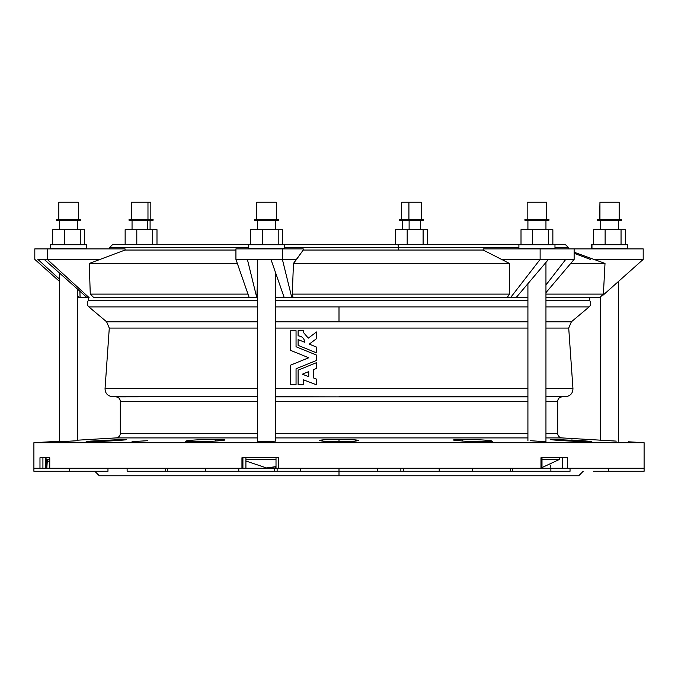 <?xml version="1.0" encoding="UTF-8"?>
<svg xmlns="http://www.w3.org/2000/svg" width="678" height="678" viewBox="0 0 678 678"><rect width="100%" height="100%" fill="white"/><g stroke="black" fill="none" stroke-linecap="round" stroke-linejoin="round"><path stroke-width="1.02" d="M355.391 441.107L358.433 440.505L352.721 439.691L339 439.336L339 441.785L339 439.336C356.077 439.581 361.544 440.166 355.391 441.107C351.416 441.988 326.626 441.988 322.609 441.107C316.457 440.166 321.914 439.581 339 439.336L325.279 439.691L319.567 440.505L322.609 441.107C326.626 441.988 351.416 441.988 355.391 441.107M186.153 441.064L186.17 441.107C181.78 441.988 203.29 441.988 214.57 441.107L225.011 439.937L215.299 439.336L215.341 441.064L215.299 439.336C228.3 439.581 228.054 440.166 214.57 441.107C203.29 441.988 181.78 441.988 186.17 441.107C184.84 440.446 202.883 439.302 215.299 439.336C202.883 439.302 184.84 440.446 186.17 441.107L185.772 441.302M107.082 441.107C91.513 441.988 79.089 441.988 90.691 441.107C79.089 441.988 91.513 441.988 107.082 441.107C124.294 440.166 130.176 439.581 124.744 439.336L124.769 439.937L124.744 439.336L120.591 440.302M77.631 440.192L91.598 439.336L77.631 440.192M591.826 441.649L553.256 439.336L553.231 439.937L553.256 439.336L587.309 441.107L587.343 441.759L587.309 441.107C598.886 441.988 586.538 441.988 570.918 441.107C553.714 440.166 547.824 439.581 553.256 439.336L550.655 439.497M467.769 441.37L463.43 441.107C474.761 441.988 496.22 441.988 491.83 441.107C493.135 440.446 475.159 439.302 462.701 439.336C475.159 439.302 493.135 440.446 491.83 441.107L491.847 441.064M462.701 439.336L462.659 441.064L462.701 439.336L452.989 439.937L462.701 439.336M46.672 468.252L49.748 468.252L49.748 457.735L49.748 468.252L242.91 468.252L242.91 457.735L242.91 468.252L241.953 468.252L241.953 457.735L241.953 468.252L49.748 468.252M39.977 468.252L42.917 468.252L42.917 457.735L42.917 468.252L39.977 468.252L39.977 457.735L39.977 468.252L33.9 468.252L39.977 468.252M550.875 471.261L570.037 471.261L570.037 468.252L570.037 471.261L512.67 471.261L512.67 468.252L512.67 471.261L510.72 471.261L550.875 471.261L550.875 468.252L550.875 471.261M562.418 468.252L540.976 468.252L540.976 457.735L567.672 457.735L567.672 468.252L644.1 468.252L562.418 468.252L567.672 468.252L567.672 457.735L540.976 457.735L540.976 468.252L491.55 468.252L562.418 468.252L562.418 457.735L562.418 468.252M59.596 441.234L33.9 442.7L644.1 442.7L33.9 442.7L33.9 471.261L107.963 471.261L107.963 468.252L107.963 471.261L84.623 471.261M167.288 468.252L167.288 471.261L167.28 468.252L167.28 471.261L165.33 471.261L165.33 468.252L165.33 471.261L205.612 471.261L205.612 468.252L205.612 471.261L172.424 471.261M505.576 471.261L403.546 471.261L403.546 468.252L403.546 471.261L400.876 471.261L400.876 468.252L400.876 471.261L439.2 471.261L439.2 468.252L439.2 471.261L472.388 471.261L472.388 468.252L472.388 471.261L510.712 471.261L510.72 468.252L510.72 471.261L510.712 468.252M94.767 471.261L99.276 475.77L339 475.77L339 471.261L300.676 471.261L300.676 468.252L300.676 471.261L339 471.261L339 468.252L491.55 468.252L278.421 468.252L339 468.252L339 475.77L578.724 475.77L583.233 471.261M77.326 440.708L59.901 441.759L77.326 440.708M86.03 244.733L84.538 244.733L84.538 229.706L52.689 229.706L52.689 244.733L86.03 244.733M86.648 244.733L50.579 244.733L50.579 248.495L86.648 248.495L86.648 244.733M64.342 244.733L64.342 229.706L64.342 244.733M80.267 244.733L80.267 229.706L80.267 244.733M52.689 244.733L52.689 229.706L84.538 229.706L84.538 244.733M78.046 202.23L59.172 202.23L78.046 202.23M78.385 219.511L78.385 202.23L58.842 202.23L58.842 219.511M80.224 219.511L57.003 219.511L80.224 219.511M80.64 219.511L56.588 219.511L56.588 220.265L80.64 220.265L80.64 219.511M88.309 297.667L88.309 300.549L257.53 300.549L88.309 300.549C86.75 302.82 86.937 304.939 88.869 306.905L257.53 306.905L88.869 306.905L106.615 321.796L257.53 321.796L106.615 321.796L109.285 328.076L257.53 328.076L109.285 328.076L105.048 388.621L257.53 388.621L105.048 388.621C105.192 393.274 107.556 395.944 112.15 396.655L257.53 396.655L116.048 396.859C118.658 397.232 120.082 398.732 120.32 401.359L257.53 401.359L120.32 401.359L120.32 433.411L257.53 433.411L120.32 433.411C120.091 436.022 118.675 437.522 116.074 437.912L257.53 437.912L116.074 437.912L91.598 439.336M275.565 300.549L527.916 300.549L275.565 300.549M545.951 300.549L589.69 300.549L545.951 300.549M39.977 457.735L49.748 457.735L39.977 457.735M276.014 457.735L276.014 468.252L278.421 468.252L278.421 457.735L241.953 457.735L278.421 457.735L278.421 468.252L277.7 468.252M45.629 468.252L42.917 468.252L45.943 468.252L45.629 457.735L45.629 468.252M275.776 468.252L274.454 468.252L274.454 471.261L277.124 471.261L277.124 468.252L277.124 471.261L205.612 471.261L274.454 471.261L274.454 468.252L245.911 468.252L275.776 468.252L275.743 466.693L275.776 468.252M589.69 297.667L589.69 300.549C591.25 302.82 591.063 304.939 589.131 306.905L545.951 306.905L589.131 306.905L571.385 321.796L545.951 321.796L571.385 321.796L568.715 328.076L545.951 328.076L568.715 328.076L572.952 388.621L545.951 388.621L572.952 388.621C572.808 393.274 570.444 395.944 565.85 396.655L545.951 396.655L561.952 396.859C559.342 397.232 557.918 398.732 557.68 401.359L545.951 401.359L557.68 401.359L557.68 433.411L545.951 433.411L557.68 433.411C557.909 436.022 559.325 437.522 561.926 437.912L545.951 437.912L561.926 437.912L589.123 439.505M527.916 437.912L275.565 437.912L527.916 437.912M90.691 441.107L90.657 441.759L90.691 441.107L124.744 439.336L86.182 441.649M586.317 441.014L580.334 440.547M579.97 440.522L572.579 440.073M616.26 441.107L586.402 439.336L616.26 441.107C631.955 441.988 631.955 441.988 616.26 441.107C631.955 441.988 631.955 441.988 616.26 441.107M596.598 439.963L597.259 440.005M562.359 440.641L553.256 439.336M452.989 439.937L463.43 441.107L453.065 440.03M530.56 440.708L545.392 441.717M527.916 433.411L275.565 433.411L527.916 433.411M527.916 401.359L275.565 401.359L527.916 401.359M527.916 396.859L275.565 396.859L527.916 396.859M339 396.859L275.565 396.655L339 396.859M527.916 396.655L339 396.655L527.916 396.655M527.916 388.621L275.565 388.621L527.916 388.621M527.916 328.076L275.565 328.076L527.916 328.076M316.473 331.991L316.473 338.686L309.253 344.127L316.473 347.068L316.473 352.84L298.117 345.365L298.117 339.593L304.812 342.314C304.278 338.356 302.049 336.203 298.117 335.856L298.117 330.703L303.269 330.703L303.269 332.254L308.304 338.144L303.269 332.254L303.269 330.703L298.117 330.703L298.117 335.856C302.049 336.203 304.278 338.356 304.812 342.314L298.117 339.593L298.117 345.365L316.473 352.84L316.473 347.068L309.253 344.127L316.473 338.686L309.253 344.127L316.473 338.686L316.473 331.991L308.304 338.144L303.269 332.254L308.304 338.144L314.406 333.551M296.049 381.748L296.049 371.832M290.709 384.807L290.709 365.103L290.709 384.807L296.049 384.807L290.709 384.807L290.709 365.103L290.709 384.807M290.709 342.517L290.709 330.703L290.709 350.416L308.744 357.755L290.709 365.103L308.744 357.755L290.709 350.416L290.709 338.585M296.049 343.687L296.049 333.771M314.143 378.188L314.702 378.4M315.406 378.68L313.634 377.993L313.634 369.603L316.473 368.451L316.473 362.679L298.117 370.154L298.117 384.807L298.117 376.019M527.916 321.796L275.565 321.796L527.916 321.796M339 321.796L339 306.905L275.565 306.905L339 306.905L339 321.796M527.916 306.905L339 306.905L527.916 306.905M377.324 471.261L339 471.261L400.876 471.261L377.324 471.261L377.324 468.252L377.324 471.261M300.676 471.261L277.124 471.261L300.676 471.261M238.8 468.252L238.8 471.261L238.8 468.252M127.125 471.261L165.33 471.261L127.125 471.261L127.125 468.252L127.125 471.261M629.82 471.261L605.776 471.261M593.377 471.261L644.1 471.261L644.1 442.7L628.277 441.785M550.731 465.04L550.875 468.252L550.731 465.04M45.943 468.252L46.384 459.701L45.943 468.252M242.91 468.252L245.911 468.252L245.911 457.735M298.117 378.943L298.117 384.807L303.269 384.807L303.269 379.739L316.473 384.807L316.473 379.087L313.634 377.993L316.473 379.087L316.473 384.807L303.269 379.739L303.269 384.807L298.117 384.807L298.117 370.154L316.473 362.679L316.473 368.451L313.634 369.603L313.634 377.993L313.634 369.603M308.744 371.595L302.329 374.205L308.744 371.595L308.744 372.29L308.744 371.595L302.329 374.205L308.744 371.595L308.744 376.671L302.329 374.205L308.744 376.671L308.744 372.29L308.744 376.671L307.431 376.171M303.269 380.434L303.269 379.739M312.473 364.306L298.117 370.154M302.329 374.205L303.583 374.688M316.473 360.45L316.473 355.06L296.049 346.746L316.473 355.06L316.473 360.45L296.049 368.764L316.473 360.45M296.049 337.119L296.049 330.703L290.709 330.703L296.049 330.703L296.049 346.746M296.049 375.188L296.049 368.764L310.626 362.832M296.049 368.764L296.049 384.807M316.473 355.06L306.566 351.026M312.804 334.754L308.304 338.144M316.473 347.068L309.253 344.127M303.439 341.763L298.117 339.593M79.75 297.667L77.631 297.591L79.75 297.667L77.631 295.735L79.75 297.667M87.098 297.667L80.106 297.667L79.868 291.218L80.106 297.667L89.132 297.667L87.098 297.667L44.189 259.403L87.098 297.667M93.844 297.667L249.224 297.667L93.844 297.667L90.267 294.108L93.844 297.667M151.135 297.667L257.53 297.667L249.224 297.667L235.927 259.403L235.927 248.885L303.236 248.885L303.236 250.038L398.325 250.038L398.325 247.377L284.582 247.377L398.325 247.377L398.325 250.038L483.168 250.038L483.168 248.885L643.193 248.885L574.13 248.885L574.13 259.403L545.951 292.633L574.13 259.403L565.757 259.403L545.951 284.989L565.757 259.403L574.13 259.403L574.13 248.885L483.168 248.885L483.168 250.038L303.236 250.038L293.455 263.437L292.286 294.108L293.074 297.667L275.565 297.667L527.916 297.667L293.074 297.667L507.059 297.667L509.576 294.108L292.286 294.108L509.576 294.108L509.483 263.437L293.455 263.437L509.483 263.437L483.168 250.038L509.483 263.437L509.576 294.108L507.059 297.667L510.509 297.667L540.129 259.403L501.457 259.403L540.129 259.403L540.129 248.885L540.129 259.403L510.509 297.667L516.051 297.667L548.502 259.403L540.129 259.403L565.757 259.403L548.502 259.403L516.051 297.667L527.916 297.667M595.564 297.667L545.951 297.667L599.64 297.667L603.395 294.108L545.951 294.108L603.395 294.108L605.005 263.437L570.715 263.437L605.005 263.437L574.13 252.199M125.057 248.885L125.057 250.038L235.927 250.038L125.057 250.038L89.267 263.437L90.267 294.108L247.987 294.108L90.267 294.108L89.267 263.437L237.334 263.437L89.267 263.437L100.081 259.403L47.257 259.403L89.132 297.667L47.257 259.403L100.081 259.403L125.057 250.038L125.057 248.885L47.257 248.885L125.057 248.885M248.512 247.377L109.802 247.377L248.512 247.377M552.858 244.377L565.198 244.377L568.198 247.377L554.977 247.377L568.198 247.377L568.198 248.885M518.899 247.377L398.325 247.377L518.899 247.377M521.009 244.377L397.545 244.377A3.009 0.78 90 0 1 398.325 247.377A3.009 0.78 -90 0 0 397.545 244.377L282.472 244.377M250.623 244.377L112.802 244.377L109.802 247.377L109.802 248.885M643.193 259.403L593.928 259.403L643.193 259.403L643.193 248.885L643.193 259.403L603.225 295.04L643.193 259.403M574.13 253.318L590.369 259.403M282.387 259.403L291.811 297.667L293.074 297.667L292.286 294.108L293.455 263.437L296.54 259.403L282.387 259.403L296.54 259.403L303.236 250.038L303.236 248.885L282.387 248.885L282.387 259.403L270.946 259.403L284.243 297.667L291.811 297.667L282.387 259.403L282.387 248.885L235.927 248.885L235.927 259.403L249.224 297.667L256.801 297.667L247.377 259.403L235.927 259.403L282.387 259.403M275.565 297.667L284.243 297.667L270.946 259.403L247.377 259.403L256.801 297.667L257.53 280.463L256.894 297.667L257.53 297.667M59.596 281.506L34.807 259.403L34.807 248.885L47.257 248.885L47.257 259.403L44.189 259.403L47.257 259.403L47.257 248.885L34.807 248.885L34.807 259.403L59.596 281.506M37.875 259.403L44.189 259.403L37.875 259.403L59.596 279.251L37.875 259.403M600.674 297.523L600.674 440.208L600.674 297.523M593.462 244.733L593.462 229.706L593.462 244.733L591.97 244.733L625.311 244.733L625.311 229.706L625.311 244.733M618.404 248.885L600.369 248.885M591.97 244.733L591.352 244.733L591.352 248.495L627.421 248.495L627.421 244.733L591.97 244.733L591.97 248.495L591.97 244.733M605.123 229.706L593.462 229.706L605.123 229.706L605.123 244.733L605.123 229.706L621.048 229.706L605.123 229.706M621.048 244.733L621.048 229.706L621.048 244.733M625.311 229.706L621.048 229.706L625.311 229.706M599.954 202.23L599.615 219.511L597.776 219.511L619.158 219.511L619.158 202.23L599.954 202.23L599.954 219.511L599.954 202.23M597.776 219.511L597.36 220.265L621.412 220.265L621.412 219.511L597.776 219.511L597.776 220.265L597.776 219.511M618.404 229.706L618.404 220.265L597.776 220.265M600.674 220.265L600.674 229.706L600.674 220.265M132.049 441.615L147.44 440.708M125.142 244.377L125.142 229.706L125.142 244.377M136.795 229.706L125.142 229.706L136.795 229.706L136.795 244.377L136.795 229.706L152.719 229.706L136.795 229.706M152.719 244.377L152.719 229.706L152.719 244.377M156.991 229.706L152.719 229.706L156.991 229.706L156.991 244.377L156.991 229.706M147.974 202.23L131.295 202.23L131.295 219.511L150.83 219.511L150.83 202.23L147.974 202.23L147.974 219.511L147.974 202.23M149.567 219.511L129.04 219.511L129.04 220.265L153.084 220.265L153.084 219.511L149.567 219.511L149.567 220.265L149.567 219.511M147.44 220.265L147.44 229.706L147.44 220.265M559.486 457.735L559.486 459.43L541.993 459.43L559.486 459.43L541.993 467.574M521.009 244.733L552.858 244.733L552.858 229.706L548.595 229.706L548.595 244.733L548.595 229.706L521.009 229.706L521.009 244.733L521.009 229.706L532.671 229.706L532.671 244.733L532.671 229.706L552.858 229.706L552.858 244.733M524.187 248.495L549.689 248.495L524.187 248.495M554.977 244.733L518.899 244.733L518.899 248.495L554.977 248.495L554.977 244.733M530.027 202.23L543.849 202.23L530.027 202.23M546.705 219.511L546.705 202.23L527.17 202.23L527.17 219.511L546.104 219.511L528.433 219.511M548.96 219.511L524.916 219.511L524.916 220.265L548.96 220.265L548.96 219.511M528.433 220.265L545.705 220.265L527.916 220.265L527.916 229.706M395.528 244.377L395.528 229.706L395.528 244.377M407.181 229.706L395.528 229.706L407.181 229.706L407.181 244.377L407.181 229.706L423.106 229.706L407.181 229.706M423.106 244.377L423.106 229.706L423.106 244.377M427.377 229.706L423.106 229.706L427.377 229.706L427.377 244.377L427.377 229.706M421.216 219.511L421.216 202.23L401.681 202.23L401.681 219.511M408.919 202.23L408.919 219.511L408.919 202.23M408.334 219.511L399.427 219.511L399.427 220.265L423.47 220.265L423.47 219.511L408.334 219.511L408.334 220.265L408.334 219.511M409.114 220.265L409.114 229.706L409.114 220.265M276.014 459.43L245.911 459.43L276.014 459.43M276.014 466.515A34.078 32.917 90 0 1 266.547 467.956A34.078 32.917 -90 0 0 276.014 466.515M257.538 441.378L266.539 441.742L275.556 441.107L275.565 272.717M250.623 244.733L282.472 244.733L282.472 229.706L262.284 229.706L262.284 244.733L262.284 229.706L250.623 229.706L250.623 244.733L250.623 229.706L278.209 229.706L278.209 244.733L278.209 229.706L282.472 229.706L282.472 244.733M275.565 248.885L259.649 248.495L271.217 248.495M284.582 244.733L248.512 244.733L248.512 248.495L284.582 248.495L284.582 244.733M269.081 202.23L264.022 202.23L269.081 202.23M269.666 219.511L259.708 219.511L276.319 219.511L276.319 202.23L256.784 202.23L256.784 219.511M278.573 219.511L254.53 219.511L254.53 220.265L278.573 220.265L278.573 219.511M275.565 229.706L275.565 220.265L260.216 220.265L269.666 220.265M49.587 459.43L46.07 459.43L49.587 459.43M571.139 439.988L572.495 440.064M49.587 457.735L49.587 468.252M69.639 471.261L69.639 468.252M77.631 289.226L77.631 440.725M59.596 273.141L59.596 441.742M77.631 220.265L77.631 229.706M59.596 220.265L59.596 229.706M608.361 471.261L608.361 468.252M541.993 457.735L541.993 468.252M46.807 468.252L47.324 460.481M600.369 297.6L600.369 440.192M618.404 281.506L618.404 441.234M600.369 220.265L600.369 229.706M132.049 220.265L132.049 229.706M150.084 220.265L150.084 229.706M545.951 262.411L545.951 441.615M527.916 283.675L527.916 440.87M545.951 220.265L545.951 229.706M402.435 220.265L402.435 229.706M420.47 220.265L420.47 229.706M245.911 460.998L266.547 467.956L276.014 466.617M257.53 259.403L257.53 441.378M257.53 220.265L257.53 229.706M46.07 457.735L46.07 459.43L49.587 462.15"/></g></svg>
